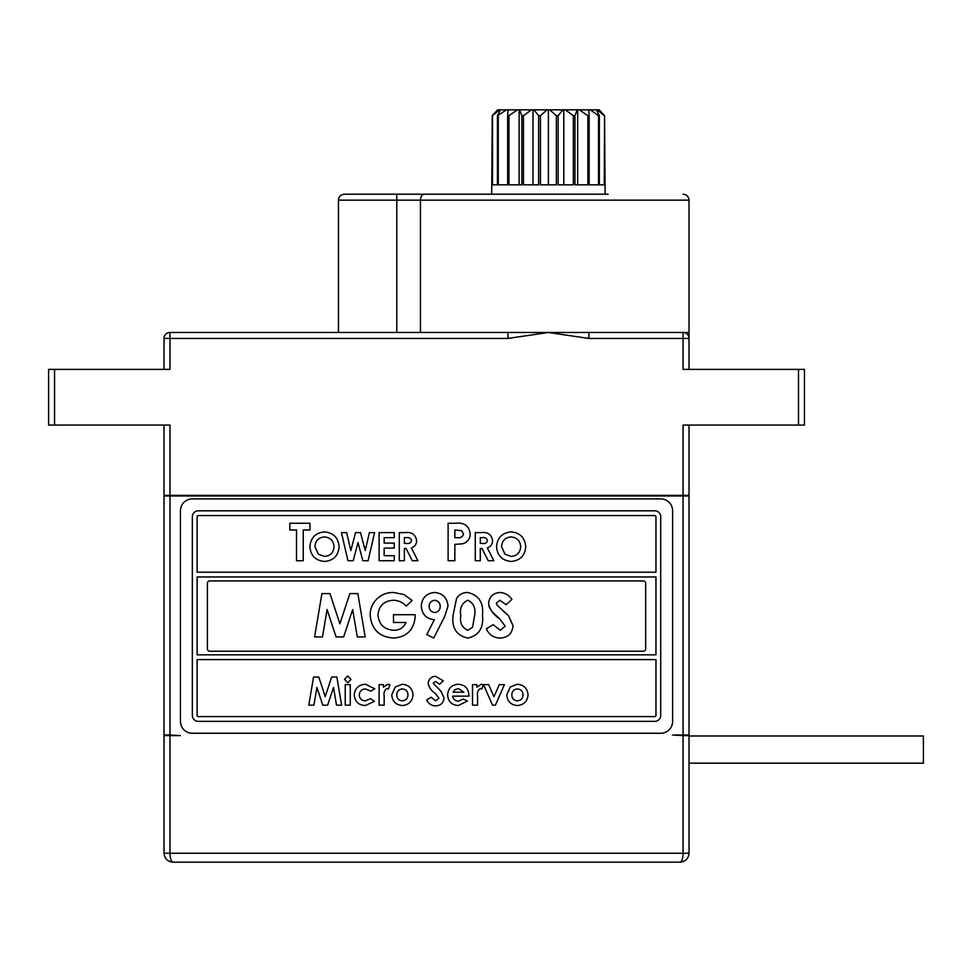 <?xml version="1.0" encoding="UTF-8"?>
<svg xmlns="http://www.w3.org/2000/svg" width="972" height="972" viewBox="0 0 972 972"><rect width="100%" height="100%" fill="white"/><g stroke="black" fill="none" stroke-linecap="round" stroke-linejoin="round"><path stroke-width="1.46" d="M689.027 735.61L689.027 853.246C688.455 858.628 685.479 861.605 680.096 862.164L172.955 862.164C171.169 861.605 170.173 858.628 169.979 853.246L683.073 853.246L683.073 735.61L689.027 735.61M497.555 109.836L492.245 115.692L497.555 109.836L499.644 109.836L492.245 115.692L491.686 194.206M497.457 115.692L500.446 109.836L506.497 109.836L497.457 115.692L497.457 184.826L492.525 184.826L492.525 115.692M507.663 115.692L508.04 109.836L517.456 109.836L508.939 115.692L507.663 115.692L507.663 184.826L498.284 184.826L498.284 115.692M521.855 115.692L519.57 109.836L531.453 109.836L523.458 115.692L521.855 115.692L521.855 184.826L508.939 184.826L508.939 115.692M538.634 115.692L533.932 109.836L547.102 109.836L540.42 115.692L538.634 115.692L538.634 184.826L523.458 184.826L523.458 115.692M556.385 115.692L549.702 109.836L562.873 109.836L558.159 115.692L556.385 115.692L556.385 184.826L540.42 184.826L540.42 115.692M573.346 115.692L565.352 109.836L577.234 109.836L574.95 115.692L573.346 115.692L573.346 184.826L558.159 184.826L558.159 115.692M587.866 115.692L579.336 109.836L588.765 109.836L589.141 115.692L587.866 115.692L587.866 184.826L574.95 184.826L574.95 115.692M598.521 115.692L590.296 109.836L596.358 109.836L599.347 115.692L598.521 115.692L598.521 184.826L589.141 184.826L589.141 115.692M604.268 115.692L597.16 109.836L599.25 109.836L604.56 115.692L604.268 184.826L599.347 184.826L599.347 115.692M605.119 194.206L604.56 115.692L599.25 109.836M683.073 735.014L683.073 495.975L689.027 495.975L689.027 735.014L672.624 735.014L683.073 735.61M683.073 495.975L169.979 495.975L169.979 735.014L164.025 735.014L164.025 495.975L169.979 495.975M169.979 735.61L169.979 853.246L164.025 853.246C164.596 858.628 167.573 861.605 172.955 862.164C167.573 861.605 164.596 858.628 164.025 853.246L164.025 735.61L180.44 735.61L169.979 735.014M689.027 425.068L689.027 495.38L164.025 495.38L164.025 425.068M192.347 516.752L192.347 715.404A5.954 5.954 0 0 0 198.3 721.358L654.764 721.358A5.954 5.954 0 0 0 660.717 715.404L660.717 516.752A5.954 5.954 0 0 0 654.764 510.798L198.3 510.798A5.954 5.954 0 0 0 192.347 516.752M192.347 498.891A11.907 11.907 0 0 0 180.44 510.798L180.44 721.358A11.907 11.907 0 0 0 192.347 733.265L660.717 733.265A11.907 11.907 0 0 0 672.624 721.358L672.624 510.798A11.907 11.907 0 0 0 660.717 498.891L192.347 498.891M164.025 369.396L164.025 338.438A5.954 5.954 0 0 1 169.979 332.485L588.886 332.485L588.886 338.438L548.402 332.485L507.919 338.438L169.979 338.438L169.979 369.396L54.553 369.396L54.553 425.068L169.979 425.068L169.979 495.38M683.073 495.38L683.073 425.068L798.498 425.068L798.498 369.396L683.073 369.396L683.073 338.438L588.886 338.438M54.553 425.068L48.6 425.068L48.6 369.396L54.553 369.396M424.339 194.206C422.115 194.327 420.815 196.308 420.451 200.159L338.45 200.159C338.778 196.575 340.759 194.594 344.404 194.206L608.095 194.206M588.886 332.485L689.027 332.485L689.027 369.396M798.498 369.396L804.452 369.396L804.452 425.068L798.498 425.068M689.027 332.485L689.027 200.159L420.451 200.159L420.451 332.485M500.446 109.836L499.644 109.836M508.04 109.836L506.497 109.836M519.57 109.836L517.456 109.836M533.932 109.836L531.453 109.836M549.702 109.836L547.102 109.836M565.352 109.836L562.873 109.836M579.336 109.836L577.234 109.836M590.296 109.836L588.765 109.836M597.16 109.836L596.358 109.836M655.954 516.752A1.191 1.191 0 0 0 654.764 515.561L198.3 515.561A1.191 1.191 0 0 0 197.109 516.752L197.109 572.204L655.954 572.204L655.954 516.752M197.109 715.404A1.191 1.191 0 0 0 198.3 716.595L654.764 716.595A1.191 1.191 0 0 0 655.954 715.404L655.954 659.599L197.109 659.599L197.109 715.404M197.109 576.967L197.109 654.849L655.954 654.849L655.954 576.967L197.109 576.967M522.985 694.859C522.827 691.238 520.956 689.269 517.383 688.941C513.86 689.294 512.001 691.274 511.807 694.859C511.952 698.491 513.811 700.484 517.371 700.836C520.943 700.472 522.815 698.479 522.985 694.859M407.961 694.859C407.803 691.238 405.932 689.269 402.359 688.941C398.836 689.294 396.977 691.274 396.783 694.859C396.928 698.491 398.787 700.484 402.347 700.836C405.919 700.472 407.79 698.479 407.961 694.859M453.037 692.186L463.851 692.186L458.529 688.577L454.872 689.707L453.037 692.186M506.764 694.907L510.251 687.01L517.274 684.252C523.799 684.835 527.383 688.383 528.039 694.871C527.419 701.407 523.835 704.955 517.298 705.526C510.847 704.907 507.335 701.371 506.764 694.907M477.556 705.162L472.514 705.162L472.514 684.616L476.839 684.616L476.839 687.143L481.274 684.252L483.327 684.762L481.76 689.039L480.302 688.577C477.92 690.132 476.997 692.55 477.544 695.843L477.556 705.162M428.154 683.45C428.628 679.039 431.082 676.658 435.541 676.318L443.305 680.801L439.526 684.252L435.48 681.372L433.208 683.207L441.118 691.432L444.022 697.884C443.548 702.963 440.741 705.636 435.578 705.891C431.434 705.721 428.47 703.728 426.72 699.901L431.155 697.228L435.76 700.836L438.98 698.175L435.249 693.328C431.447 690.898 429.089 687.605 428.154 683.45M384.171 705.162L379.116 705.162L379.116 684.616L383.442 684.616L383.442 687.143L387.877 684.252L389.942 684.762L388.375 689.039L386.917 688.577C384.535 690.132 383.612 692.55 384.147 695.843L384.171 705.162M350.272 705.162L345.23 705.162L345.23 684.616L350.272 684.616L350.272 705.162M313.92 705.162L308.804 705.162L313.555 677.034L318.792 677.034L325.219 696.657L331.671 677.034L336.859 677.034L341.622 705.162L336.506 705.162L333.505 687.398L327.661 705.162L322.74 705.162L316.921 687.398L313.92 705.162M347.782 682.806L344.501 679.331L347.733 675.953L350.989 679.404L347.782 682.806M354.245 694.956C354.962 688.225 358.741 684.653 365.569 684.252L374.791 688.808L370.611 691.104L365.581 688.941C361.706 689.136 359.616 691.153 359.288 694.992C359.567 698.698 361.584 700.642 365.314 700.836L370.514 698.674L374.427 701.371L365.411 705.526C358.632 705.198 354.914 701.687 354.245 694.956M391.74 694.907L395.227 687.01L402.25 684.252C408.775 684.835 412.359 688.383 413.015 694.871C412.395 701.407 408.811 704.955 402.274 705.526C395.823 704.907 392.311 701.371 391.74 694.907M458.116 684.252C464.92 684.725 468.516 688.37 468.905 695.199L468.881 696.146L452.673 696.146C453.268 699.354 455.175 701.031 458.407 701.201L463.231 699.062L467.459 701.079L458.347 705.526C451.737 705.101 448.165 701.59 447.63 695.004C448.08 688.419 451.579 684.835 458.116 684.252M495.416 705.162L492.512 705.162L483.509 684.616L488.649 684.616L493.958 696.742L499.28 684.616L504.419 684.616L495.416 705.162M480.302 537.662L480.302 543.433L482.27 543.433C485.089 543.87 486.838 542.911 487.519 540.529C486.705 538.136 484.87 537.176 482.027 537.662L480.302 537.662M404.364 537.662L404.364 543.433L406.32 543.433C409.139 543.87 410.889 542.911 411.569 540.529C410.755 538.136 408.92 537.176 406.077 537.662L404.364 537.662M334.052 546.689C333.554 540.76 330.371 537.516 324.466 536.933C318.524 537.48 315.341 540.748 314.94 546.726L318.391 554.247L324.575 556.409C330.431 555.826 333.59 552.582 334.052 546.689M454.847 529.971L454.847 537.662L457.229 537.662C460.679 538.184 462.769 536.933 463.498 533.883L461.736 530.712L454.847 529.971M520.688 546.689C520.202 540.76 517.007 537.516 511.114 536.933C505.173 537.48 501.989 540.748 501.576 546.726L505.039 554.247L511.211 556.409C517.068 555.826 520.227 552.582 520.688 546.689M480.302 560.735L475.259 560.735L475.259 532.607L481.14 532.607C487.725 531.842 491.54 534.503 492.561 540.602C492.512 544.235 490.763 546.665 487.337 547.904L493.825 560.735L488.211 560.735L482.015 548.475L480.302 548.475L480.302 560.735M404.364 560.735L399.31 560.735L399.31 532.607L405.19 532.607C411.776 531.842 415.591 534.503 416.623 540.602C416.563 544.235 414.825 546.665 411.387 547.904L417.887 560.735L412.274 560.735L406.077 548.475L404.364 548.475L404.364 560.735M353.188 560.735L347.952 560.735L341.439 532.607L346.652 532.607L350.819 550.565L355.582 532.607L360.49 532.607L365.241 550.565L369.384 532.607L374.609 532.607L368.109 560.735L362.835 560.735L358.024 542.558L353.188 560.735M296.509 529.971L289.79 529.971L289.79 523.24L309.971 523.24L309.971 529.971L303.24 529.971L303.24 560.735L296.509 560.735L296.509 529.971M324.587 561.452C315.584 560.637 310.688 555.705 309.886 546.665C310.7 537.698 315.596 532.778 324.551 531.891C333.481 532.814 338.329 537.771 339.094 546.762C338.329 555.705 333.493 560.601 324.587 561.452M394.268 560.735L379.116 560.735L379.116 532.607L394.268 532.607L394.268 537.662L384.171 537.662L384.171 543.069L394.268 543.069L394.268 548.111L384.171 548.111L384.171 555.692L394.268 555.692L394.268 560.735M454.847 560.735L448.116 560.735L448.116 523.24L455.625 523.24C464.203 522.328 469.075 525.876 470.229 533.883C470.023 539.023 467.447 542.34 462.478 543.822L454.847 544.393L454.847 560.735M511.236 561.452C502.232 560.637 497.324 555.705 496.534 546.665C497.348 537.698 502.232 532.778 511.187 531.891C520.129 532.814 524.977 537.771 525.743 546.762C524.977 555.705 520.142 560.601 511.236 561.452M207.388 583.261L207.388 648.895A2.345 2.345 0 0 0 209.733 651.228L643.318 651.228A2.345 2.345 0 0 0 645.663 648.895L645.663 583.261A2.345 2.345 0 0 0 643.318 580.916L209.733 580.916A2.345 2.345 0 0 0 207.388 583.261M453.001 615.689L456.561 598.375C459.209 594.463 462.891 592.507 467.605 592.47C478.844 595.071 483.801 602.676 482.464 615.276C483.825 627.851 478.953 635.445 467.824 638.057C456.633 635.627 451.701 628.167 453.001 615.689M393.429 592.47L404 594.524L412.128 600.477L406.247 606.115C402.712 602.324 398.362 600.368 393.21 600.259C383.964 600.939 378.873 605.872 377.95 615.033C378.946 624.51 384.232 629.589 393.794 630.269C399.516 630.281 403.574 627.681 405.968 622.493L393.514 622.493L393.514 614.705L415.141 614.705L415.202 616.564C413.999 629.832 406.806 637 393.636 638.057C379.287 637.049 371.462 629.382 370.174 615.045C370.174 609.335 372.069 604.329 375.86 600.052C380.574 594.937 386.431 592.41 393.429 592.47M322.473 636.939L314.588 636.939L321.902 593.588L329.982 593.588L339.872 623.83L349.835 593.588L357.842 593.588L365.168 636.939L357.295 636.939L352.666 609.553L343.651 636.939L336.057 636.939L327.09 609.553L322.473 636.939M447.995 606.054L444.726 616.382L433.719 638.057L426.817 634.582L434.375 619.711C426.222 618.824 421.86 614.243 421.313 605.993C421.994 597.792 426.429 593.285 434.581 592.47C442.758 593.297 447.229 597.816 447.995 606.054M488.576 603.466C489.293 596.662 493.096 592.993 499.948 592.47C504.966 592.871 508.951 595.168 511.928 599.384L506.108 604.706L499.863 600.259L496.364 603.09L497.081 605.167L508.55 615.762L513.034 625.713C512.305 633.562 507.967 637.668 500.021 638.057C493.618 637.802 489.062 634.728 486.352 628.823L493.193 624.717L500.301 630.269L505.258 626.162L499.499 618.69C493.642 614.936 489.997 609.857 488.576 603.466M499.499 618.69L492.403 612.068M489.669 608.095L488.867 605.86M502.974 610.768L505.792 613.223M434.739 600.259C431.167 600.708 429.296 602.762 429.102 606.407C429.296 610.064 431.179 612.081 434.763 612.482C438.238 612.032 440.061 610.015 440.219 606.431C440.049 602.847 438.214 600.781 434.739 600.259M472.538 627.292L474.676 615.276C475.806 608.022 473.51 603.005 467.787 600.259C461.87 603.029 459.525 608.205 460.777 615.774C459.707 622.918 462.04 627.754 467.787 630.269L472.538 627.292M689.027 338.438A5.954 5.954 0 0 0 683.073 332.485A5.954 5.954 0 0 1 689.027 338.438L683.073 338.438L683.073 332.485M507.919 338.438L507.919 332.485M680.096 862.164C685.479 861.605 688.455 858.628 689.027 853.246L683.073 853.246C682.879 858.628 681.894 861.605 680.096 862.164L683.51 861.496M577.672 184.826L577.672 109.836M563.796 184.826L563.796 109.836M548.402 184.826L548.402 109.836M533.008 184.826L533.008 109.836M519.133 184.826L519.133 109.836M689.027 735.986L923.4 735.986L923.4 763.178L689.027 763.178M396.795 194.206L396.795 332.485M164.025 338.438L169.979 338.438L169.979 332.485M338.45 200.159L338.45 332.485M689.027 200.159C688.711 196.575 686.718 194.594 683.073 194.206M172.955 862.164L169.59 861.508"/></g></svg>
